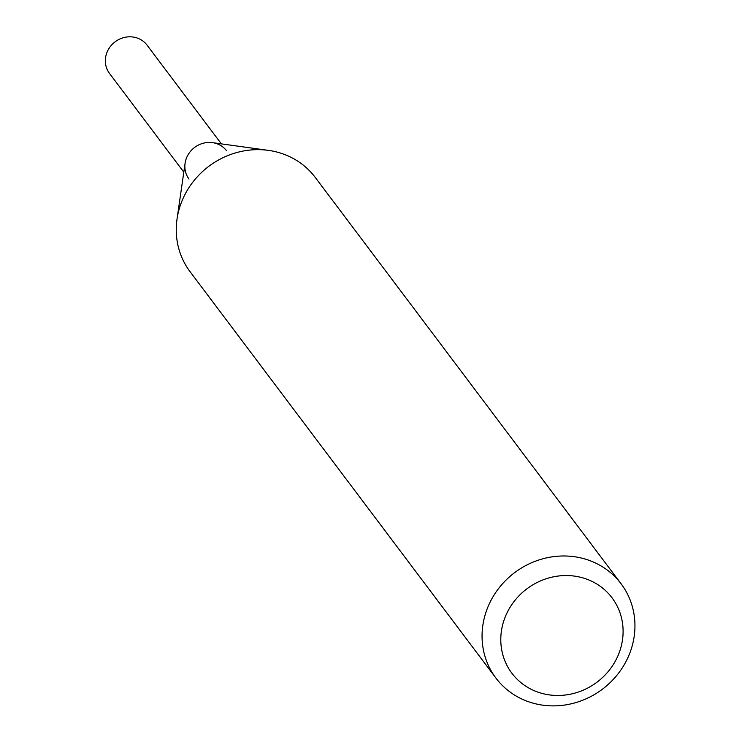 <?xml version="1.0" encoding="UTF-8"?>
<svg xmlns="http://www.w3.org/2000/svg" width="742" height="742" viewBox="0 0 742 742"><rect width="100%" height="100%" fill="white"/><g stroke="black" fill="none" stroke-linecap="round" stroke-linejoin="round"><path stroke-width="1.11" d="M495.897 678.049L190.091 271.72A78.355 72.957 -37 0 1 177.023 219.131A78.355 72.957 -37 0 1 268.391 150.366A78.355 72.957 -37 0 1 315.304 177.486L621.11 583.815A78.355 72.957 -37 0 1 628.196 656.995A78.355 72.957 -37 0 1 565.664 704.9A78.355 72.957 -37 0 1 495.897 678.049A78.355 72.957 -37 0 1 514.642 572.639A78.355 72.957 -37 0 1 621.11 583.815M617.696 656.355A62.68 58.368 -37 0 1 512.295 673.764A62.68 58.368 -37 0 1 555.851 576.386A62.68 58.368 -37 0 1 617.696 656.355M177.023 219.131L185.083 163.277A23.503 21.889 -37 0 1 212.49 142.65L268.391 150.366M189.006 179.054A23.503 21.889 -37 0 1 194.627 147.435A23.503 21.889 -37 0 1 226.57 150.784M183.803 172.144L109.501 73.421A23.503 21.889 -37 0 1 107.377 51.467A23.503 21.889 -37 0 1 126.14 37.1A23.503 21.889 -37 0 1 147.064 45.151L221.366 143.874"/></g></svg>
